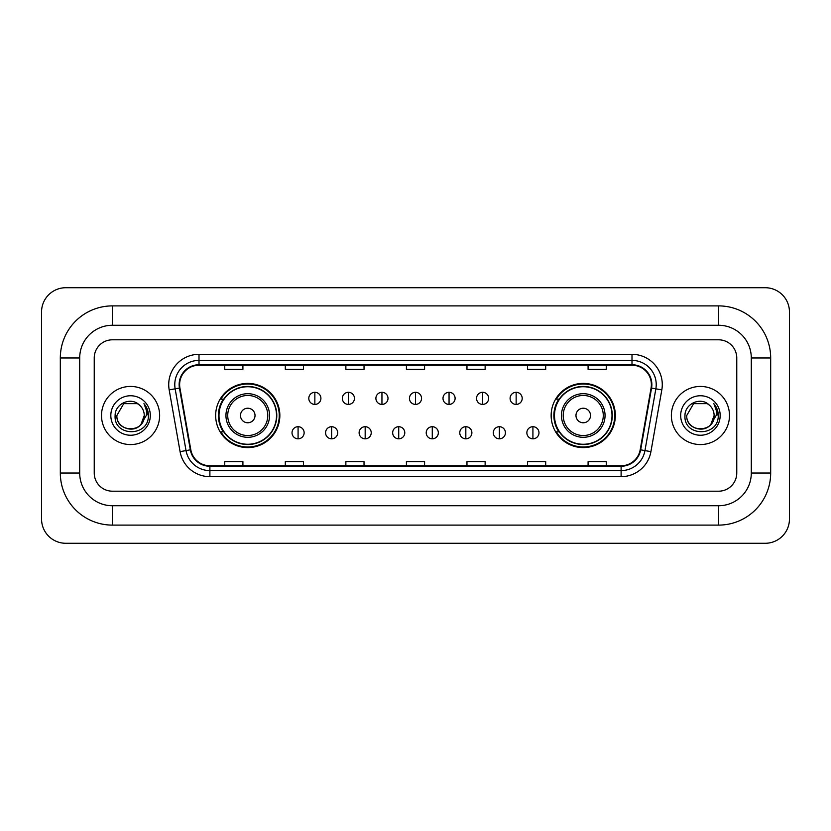 <?xml version="1.0" encoding="UTF-8"?>
<svg xmlns="http://www.w3.org/2000/svg" width="831" height="831" viewBox="0 0 831 831"><rect width="100%" height="100%" fill="white"/><g stroke="black" fill="none" stroke-linecap="round" stroke-linejoin="round"><path stroke-width="1.25" d="M551.15 415.5A32.097 32.097 0 0 0 583.248 447.597A32.097 32.097 0 0 0 615.345 415.5A32.097 32.097 0 0 0 583.248 383.403A32.097 32.097 0 0 0 551.15 415.5M215.655 415.5A32.097 32.097 0 0 0 247.752 447.597A32.097 32.097 0 0 0 279.85 415.5A32.097 32.097 0 0 0 247.752 383.403A32.097 32.097 0 0 0 215.655 415.5M223.352 431.85A29.376 29.376 0 0 1 223.352 399.15M558.848 431.85A29.376 29.376 0 0 1 558.848 399.15M101.507 415.5A29.064 29.064 0 0 0 130.571 444.564A29.064 29.064 0 0 0 159.635 415.5A29.064 29.064 0 0 0 130.571 386.436A29.064 29.064 0 0 0 101.507 415.5A29.064 29.064 0 0 0 130.571 444.564A29.064 29.064 0 0 0 159.635 415.5A29.064 29.064 0 0 0 130.571 386.436A29.064 29.064 0 0 0 101.507 415.5M671.365 415.5A29.064 29.064 0 0 0 700.429 444.564A29.064 29.064 0 0 0 729.493 415.5A29.064 29.064 0 0 0 700.429 386.436A29.064 29.064 0 0 0 671.365 415.5A29.064 29.064 0 0 0 700.429 444.564A29.064 29.064 0 0 0 729.493 415.5A29.064 29.064 0 0 0 700.429 386.436A29.064 29.064 0 0 0 671.365 415.5M179.621 384.618A19.383 19.383 0 0 1 199.004 365.235L631.996 365.235A19.383 19.383 0 0 1 651.078 387.984L640.192 449.748A19.383 19.383 0 0 1 621.11 465.765L209.89 465.765A19.383 19.383 0 0 1 190.808 449.748L179.922 387.984A19.383 19.383 0 0 1 179.621 384.618M179.143 384.618A19.861 19.861 0 0 0 179.444 388.067L190.33 449.831A19.861 19.861 0 0 0 209.89 466.253L621.11 466.253A19.861 19.861 0 0 0 640.67 449.831L651.556 388.067A19.861 19.861 0 0 0 631.996 364.747L199.004 364.747A19.861 19.861 0 0 0 179.143 384.618M169.181 389.874A30.28 30.28 0 0 1 199.004 354.338L631.996 354.338A30.28 30.28 0 0 1 661.819 389.874L650.922 451.638A30.28 30.28 0 0 1 621.11 476.662L209.89 476.662A30.28 30.28 0 0 1 180.078 451.638L169.181 389.874L175.144 388.825A24.224 24.224 0 0 1 199.004 360.394L631.996 360.394A24.224 24.224 0 0 1 655.856 388.825L644.96 450.589A24.224 24.224 0 0 1 621.11 470.606L209.89 470.606A24.224 24.224 0 0 1 186.04 450.589L175.144 388.825A24.224 24.224 0 0 1 174.78 384.618M736.765 357.974A18.168 18.168 0 0 0 718.597 339.806L112.403 339.806A18.168 18.168 0 0 0 94.235 357.974L94.235 473.026A18.168 18.168 0 0 0 112.403 491.194L718.597 491.194A18.168 18.168 0 0 0 736.765 473.026L736.765 357.974A18.168 18.168 0 0 0 718.597 339.806L112.403 339.806A18.168 18.168 0 0 0 94.235 357.974L94.235 473.026A18.168 18.168 0 0 0 112.403 491.194L718.597 491.194A18.168 18.168 0 0 0 736.765 473.026L736.765 357.974M640.67 449.831L644.96 450.589L655.856 388.825L661.819 389.874M406.421 365.235L406.421 369.338L424.579 369.338L424.579 365.235M345.862 365.235L345.862 369.338L364.03 369.338L364.03 365.235M285.303 365.235L285.303 369.338L303.471 369.338L303.471 365.235M224.744 365.235L224.744 369.338L242.912 369.338L242.912 365.235M466.97 365.235L466.97 369.338L485.138 369.338L485.138 365.235M527.529 365.235L527.529 369.338L545.697 369.338L545.697 365.235M588.088 365.235L588.088 369.338L606.256 369.338L606.256 365.235M424.579 465.765L424.579 461.662L406.421 461.662L406.421 465.765M364.03 465.765L364.03 461.662L345.862 461.662L345.862 465.765M303.471 465.765L303.471 461.662L285.303 461.662L285.303 465.765M242.912 465.765L242.912 461.662L224.744 461.662L224.744 465.765M485.138 465.765L485.138 461.662L466.97 461.662L466.97 465.765M545.697 465.765L545.697 461.662L527.529 461.662L527.529 465.765M606.256 465.765L606.256 461.662L588.088 461.662L588.088 465.765M112.403 305.891L112.403 325.264L718.597 325.264L718.597 305.891A52.083 52.083 0 0 1 770.68 357.974A52.083 52.083 0 0 0 718.597 305.891L112.403 305.891A52.083 52.083 0 0 0 60.32 357.974L60.32 473.026A52.083 52.083 0 0 0 112.403 525.109L718.597 525.109A52.083 52.083 0 0 0 770.68 473.026L770.68 357.974L751.297 357.974A32.7 32.7 0 0 0 718.597 325.264L112.403 325.264A32.7 32.7 0 0 0 79.703 357.974L79.703 473.026A32.7 32.7 0 0 0 112.403 505.736L718.597 505.736A32.7 32.7 0 0 0 751.297 473.026L751.297 357.974L751.297 473.026L770.68 473.026M789.45 311.947A24.224 24.224 0 0 0 765.226 287.723L65.774 287.723A24.224 24.224 0 0 0 41.55 311.947L41.55 519.053A24.224 24.224 0 0 0 65.774 543.277L765.226 543.277A24.224 24.224 0 0 0 789.45 519.053L789.45 311.947M139.535 405.164A13.691 13.691 0 0 1 144.262 415.5C145.093 433.159 116.049 433.159 116.88 415.5L123.726 403.648L137.416 403.648L139.535 405.164C131.142 396.356 114.969 403.606 115.114 415.5C113.577 436.628 147.835 437.179 148.396 416.528L148.417 415.5C148.365 411.013 146.879 407.065 143.94 403.669C146.173 407.335 146.962 411.283 146.298 415.5L141.062 424.288A13.691 13.691 0 0 0 144.262 415.5L141.021 424.34M141.062 424.288C133.791 434.114 116.174 427.83 116.88 415.5M110.824 415.5A19.747 19.747 0 0 0 130.571 435.247A19.747 19.747 0 0 0 150.318 415.5A19.747 19.747 0 0 0 130.571 395.753A19.747 19.747 0 0 0 110.824 415.5M144.075 403.824L148.417 416.019M255.024 415.5A7.271 7.271 0 0 0 247.752 408.229A7.271 7.271 0 0 0 240.481 415.5A7.271 7.271 0 0 0 247.752 422.771A7.271 7.271 0 0 0 255.024 415.5M269.556 415.5A21.803 21.803 0 0 0 247.752 393.697A21.803 21.803 0 0 0 225.949 415.5A21.803 21.803 0 0 0 247.752 437.303A21.803 21.803 0 0 0 269.556 415.5A21.803 21.803 0 0 1 247.752 437.303A21.803 21.803 0 0 1 225.949 415.5M276.515 415.5A28.763 28.763 0 0 0 247.752 386.737A28.763 28.763 0 0 0 218.989 415.5A28.763 28.763 0 0 0 247.752 444.263A28.763 28.763 0 0 0 276.515 415.5M279.247 415.5A31.495 31.495 0 0 1 220.838 431.85L223.757 431.85A29.033 29.033 0 0 0 266.959 437.272A29.033 29.033 0 0 0 266.959 393.728A29.033 29.033 0 0 0 223.757 399.15L220.838 399.15A31.495 31.495 0 0 1 279.247 415.5M590.519 415.5A7.271 7.271 0 0 0 583.248 408.229A7.271 7.271 0 0 0 575.976 415.5A7.271 7.271 0 0 0 583.248 422.771A7.271 7.271 0 0 0 590.519 415.5M605.051 415.5A21.803 21.803 0 0 0 583.248 393.697A21.803 21.803 0 0 0 561.444 415.5A21.803 21.803 0 0 0 583.248 437.303A21.803 21.803 0 0 0 605.051 415.5A21.803 21.803 0 0 1 583.248 437.303A21.803 21.803 0 0 1 561.444 415.5M612.011 415.5A28.763 28.763 0 0 0 583.248 386.737A28.763 28.763 0 0 0 554.485 415.5A28.763 28.763 0 0 0 583.248 444.263A28.763 28.763 0 0 0 612.011 415.5M614.743 415.5A31.495 31.495 0 0 1 556.334 431.85L559.253 431.85A29.033 29.033 0 0 0 602.454 437.272A29.033 29.033 0 0 0 602.454 393.728A29.033 29.033 0 0 0 559.253 399.15L556.334 399.15A31.495 31.495 0 0 1 614.743 415.5M314.856 392.305A6.056 6.056 0 0 0 308.8 398.361A6.056 6.056 0 0 0 314.856 404.417A6.056 6.056 0 0 0 320.911 398.361A6.056 6.056 0 0 0 314.856 392.305L314.856 404.417A6.056 6.056 0 0 0 320.911 398.361A6.056 6.056 0 0 0 314.856 392.305M348.397 392.305A6.056 6.056 0 0 0 342.341 398.361A6.056 6.056 0 0 0 348.397 404.417A6.056 6.056 0 0 0 354.453 398.361A6.056 6.056 0 0 0 348.397 392.305L348.397 404.417A6.056 6.056 0 0 0 354.453 398.361A6.056 6.056 0 0 0 348.397 392.305M381.948 392.305A6.056 6.056 0 0 0 375.892 398.361A6.056 6.056 0 0 0 381.948 404.417A6.056 6.056 0 0 0 388.004 398.361A6.056 6.056 0 0 0 381.948 392.305L381.948 404.417A6.056 6.056 0 0 0 388.004 398.361A6.056 6.056 0 0 0 381.948 392.305M415.5 392.305A6.056 6.056 0 0 0 409.444 398.361A6.056 6.056 0 0 0 415.5 404.417A6.056 6.056 0 0 0 421.556 398.361A6.056 6.056 0 0 0 415.5 392.305L415.5 404.417A6.056 6.056 0 0 0 421.556 398.361A6.056 6.056 0 0 0 415.5 392.305M449.052 392.305A6.056 6.056 0 0 0 442.996 398.361A6.056 6.056 0 0 0 449.052 404.417A6.056 6.056 0 0 0 455.108 398.361A6.056 6.056 0 0 0 449.052 392.305L449.052 404.417A6.056 6.056 0 0 0 455.108 398.361A6.056 6.056 0 0 0 449.052 392.305M482.603 392.305A6.056 6.056 0 0 0 476.547 398.361A6.056 6.056 0 0 0 482.603 404.417A6.056 6.056 0 0 0 488.659 398.361A6.056 6.056 0 0 0 482.603 392.305L482.603 404.417A6.056 6.056 0 0 0 488.659 398.361A6.056 6.056 0 0 0 482.603 392.305M516.144 392.305A6.056 6.056 0 0 0 510.089 398.361A6.056 6.056 0 0 0 516.144 404.417A6.056 6.056 0 0 0 522.2 398.361A6.056 6.056 0 0 0 516.144 392.305L516.144 404.417A6.056 6.056 0 0 0 522.2 398.361A6.056 6.056 0 0 0 516.144 392.305M298.08 426.708A6.056 6.056 0 0 0 292.024 432.764A6.056 6.056 0 0 0 298.08 438.82A6.056 6.056 0 0 0 304.136 432.764A6.056 6.056 0 0 0 298.08 426.708L298.08 438.82A6.056 6.056 0 0 0 304.136 432.764A6.056 6.056 0 0 0 298.08 426.708M331.631 426.708A6.056 6.056 0 0 0 325.575 432.764A6.056 6.056 0 0 0 331.631 438.82A6.056 6.056 0 0 0 337.687 432.764A6.056 6.056 0 0 0 331.631 426.708L331.631 438.82A6.056 6.056 0 0 0 337.687 432.764A6.056 6.056 0 0 0 331.631 426.708M365.173 426.708A6.056 6.056 0 0 0 359.117 432.764A6.056 6.056 0 0 0 365.173 438.82A6.056 6.056 0 0 0 371.228 432.764A6.056 6.056 0 0 0 365.173 426.708L365.173 438.82A6.056 6.056 0 0 0 371.228 432.764A6.056 6.056 0 0 0 365.173 426.708M398.724 426.708A6.056 6.056 0 0 0 392.668 432.764A6.056 6.056 0 0 0 398.724 438.82A6.056 6.056 0 0 0 404.78 432.764A6.056 6.056 0 0 0 398.724 426.708L398.724 438.82A6.056 6.056 0 0 0 404.78 432.764A6.056 6.056 0 0 0 398.724 426.708M432.276 426.708A6.056 6.056 0 0 0 426.22 432.764A6.056 6.056 0 0 0 432.276 438.82A6.056 6.056 0 0 0 438.332 432.764A6.056 6.056 0 0 0 432.276 426.708L432.276 438.82A6.056 6.056 0 0 0 438.332 432.764A6.056 6.056 0 0 0 432.276 426.708M465.827 426.708A6.056 6.056 0 0 0 459.772 432.764A6.056 6.056 0 0 0 465.827 438.82A6.056 6.056 0 0 0 471.883 432.764A6.056 6.056 0 0 0 465.827 426.708L465.827 438.82A6.056 6.056 0 0 0 471.883 432.764A6.056 6.056 0 0 0 465.827 426.708M499.369 426.708A6.056 6.056 0 0 0 493.313 432.764A6.056 6.056 0 0 0 499.369 438.82A6.056 6.056 0 0 0 505.425 432.764A6.056 6.056 0 0 0 499.369 426.708L499.369 438.82A6.056 6.056 0 0 0 505.425 432.764A6.056 6.056 0 0 0 499.369 426.708M532.92 426.708A6.056 6.056 0 0 0 526.864 432.764A6.056 6.056 0 0 0 532.92 438.82A6.056 6.056 0 0 0 538.976 432.764A6.056 6.056 0 0 0 532.92 426.708L532.92 438.82A6.056 6.056 0 0 0 538.976 432.764A6.056 6.056 0 0 0 532.92 426.708M709.394 405.164A13.691 13.691 0 0 1 714.12 415.5C714.951 433.159 685.907 433.159 686.738 415.5L693.584 403.648L707.274 403.648L709.394 405.164C700.99 396.356 684.827 403.606 684.973 415.5C683.435 436.628 717.693 437.179 718.244 416.528L718.275 415.5C718.223 411.013 716.738 407.065 713.798 403.669C716.031 407.335 716.821 411.283 716.156 415.5L710.921 424.288A13.691 13.691 0 0 0 714.12 415.5L710.879 424.34M710.921 424.288C703.649 434.114 686.032 427.83 686.738 415.5M680.682 415.5A19.747 19.747 0 0 0 700.429 435.247A19.747 19.747 0 0 0 720.176 415.5A19.747 19.747 0 0 0 700.429 395.753A19.747 19.747 0 0 0 680.682 415.5M713.933 403.824L718.275 416.019M631.996 354.338L631.996 364.747M175.144 388.825L179.444 388.067M209.89 476.662L209.89 466.253M621.11 466.253L621.11 476.662M180.078 451.638L190.33 449.831M651.556 388.067L655.856 388.825M199.004 354.338L199.004 364.747M644.96 450.589L650.922 451.638M718.597 525.109L718.597 505.736L112.403 505.736L112.403 525.109M60.32 473.026L79.703 473.026L79.703 357.974L60.32 357.974M267.779 415.5A20.027 20.027 0 0 0 247.752 395.473A20.027 20.027 0 0 0 227.725 415.5A20.027 20.027 0 0 0 247.752 435.527A20.027 20.027 0 0 0 267.779 415.5M603.275 415.5A20.027 20.027 0 0 0 583.248 395.473A20.027 20.027 0 0 0 563.221 415.5A20.027 20.027 0 0 0 583.248 435.527A20.027 20.027 0 0 0 603.275 415.5"/></g></svg>
